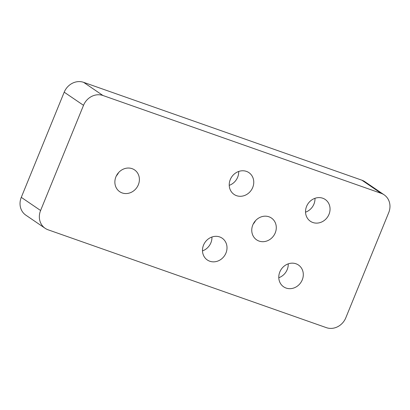 <?xml version="1.0" encoding="UTF-8"?>
<svg xmlns="http://www.w3.org/2000/svg" width="410" height="410" viewBox="0 0 410 410"><rect width="100%" height="100%" fill="white"/><g stroke="black" fill="none" stroke-linecap="round" stroke-linejoin="round"><path stroke-width="0.61" d="M384.155 194.837A15.816 14.181 124.3 0 1 388.716 212.647L345.794 317.822A15.816 14.181 124.3 0 1 326.38 327.657L48.113 229.805A15.816 14.181 124.3 0 1 45.156 228.314L25.845 215.163A15.816 14.181 -55.7 0 1 21.284 197.353L64.206 92.178A15.816 14.181 -55.7 0 1 83.619 82.343L361.886 180.195A15.816 14.181 -55.7 0 1 364.844 181.686L384.155 194.837A15.816 14.181 124.3 0 0 381.192 193.346L361.886 180.195M83.619 82.343L102.925 95.494L381.192 193.346M122.18 192.941A13.181 11.818 -55.7 0 1 119.715 191.695A13.181 11.818 -55.7 0 1 117.368 174.147A13.181 11.818 -55.7 0 1 134.552 169.904A13.181 11.818 -55.7 0 1 137.698 186.135A13.181 11.818 -55.7 0 1 122.18 192.941M259.069 241.075A13.181 11.818 -55.7 0 1 256.604 239.829A13.181 11.818 -55.7 0 1 254.256 222.281A13.181 11.818 -55.7 0 1 271.446 218.043A13.181 11.818 -55.7 0 1 274.592 234.269A13.181 11.818 -55.7 0 1 259.069 241.075M295.994 263.779A13.181 11.818 -55.7 0 1 298.459 265.019A13.181 11.818 -55.7 0 1 301.606 281.25A13.181 11.818 -55.7 0 1 286.088 288.056A13.181 11.818 -55.7 0 1 283.623 286.81A13.181 11.818 -55.7 0 1 280.476 270.579A13.181 11.818 -55.7 0 1 295.994 263.779M246.451 171.395A13.181 11.818 -55.7 0 1 248.916 172.636A13.181 11.818 -55.7 0 1 252.063 188.866A13.181 11.818 -55.7 0 1 236.539 195.672A13.181 11.818 -55.7 0 1 234.074 194.427A13.181 11.818 -55.7 0 1 230.927 178.196A13.181 11.818 -55.7 0 1 246.451 171.395M312.84 222.502A13.181 11.818 -55.7 0 1 310.375 221.256A13.181 11.818 -55.7 0 1 308.028 203.714A13.181 11.818 -55.7 0 1 325.212 199.47A13.181 11.818 -55.7 0 1 328.359 215.696A13.181 11.818 -55.7 0 1 312.84 222.502M209.787 261.226A13.181 11.818 -55.7 0 1 207.322 259.981A13.181 11.818 -55.7 0 1 204.974 242.433A13.181 11.818 -55.7 0 1 222.164 238.189A13.181 11.818 -55.7 0 1 225.31 254.42A13.181 11.818 -55.7 0 1 209.787 261.226M102.925 95.494A15.816 14.181 124.3 0 0 83.517 105.324L40.595 210.504A15.816 14.181 124.3 0 0 45.156 228.314M118.603 172.574A13.181 11.818 -55.7 0 1 116.358 175.875M255.491 220.708A13.181 11.818 -55.7 0 1 253.247 224.009M211.939 237.021A13.181 11.818 -55.7 0 1 202.489 250.894M314.988 198.296A13.181 11.818 -55.7 0 1 305.537 212.175M238.692 171.467A13.181 11.818 -55.7 0 1 229.241 185.34M288.235 263.85A13.181 11.818 -55.7 0 1 278.785 277.724M21.284 197.353L40.595 210.504M83.517 105.324L64.206 92.178"/></g></svg>
